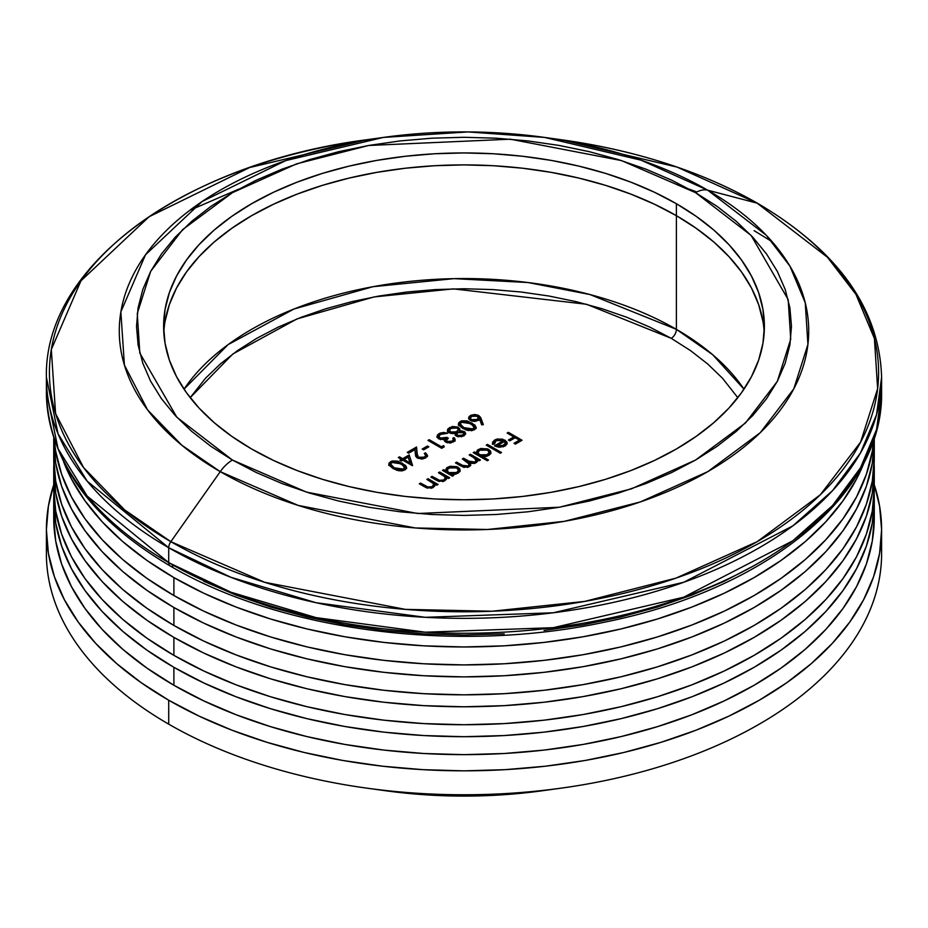 <?xml version="1.0" encoding="UTF-8"?>
<svg xmlns="http://www.w3.org/2000/svg" width="928" height="928" viewBox="0 0 928 928"><rect width="100%" height="100%" fill="white"/><g stroke="black" fill="none" stroke-linecap="round" stroke-linejoin="round"><path stroke-width="1.39" d="M184.011 389.168L228.056 344.648L294.014 308.989L373.021 286.694L453.978 278.644L527.87 282.518L589.918 294.524L676.396 329.347A7.331 4.234 -60 0 1 671.222 338.314L586.554 304.268L453.398 288.875L374.17 296.914L296.983 318.93L232.789 354.009L190.194 397.66L205.552 378.195L220.33 363.962L237.464 350.622L256.778 338.314L278.087 327.166L301.194 317.283L325.856 308.746L351.851 301.646L378.926 296.044L406.824 292.018L435.278 289.582L464 288.759L492.722 289.582L521.176 292.018L549.074 296.044L576.149 301.646L602.144 308.746L626.806 317.283L649.913 327.166L671.222 338.314A7.331 4.234 120 0 0 676.396 329.347A300.382 173.42 0 0 0 184.011 389.168M881.09 541.708A417.6 241.094 180 0 1 561.684 788.081A417.6 241.094 180 0 1 366.316 788.081A417.6 241.094 180 0 1 168.71 724.153A417.6 241.094 0 0 0 623.813 776.411A417.6 241.094 0 0 0 881.6 553.668L881.6 529.737A417.6 241.094 180 0 1 623.813 752.48A417.6 241.094 180 0 1 168.71 700.222L168.71 724.153A417.6 241.094 180 0 1 46.91 541.708A417.6 241.094 0 0 0 46.4 553.668A417.6 241.094 0 0 0 168.71 724.153L168.71 700.222A417.6 241.094 180 0 1 46.4 529.737A417.6 241.094 180 0 1 53.731 484.776L48.407 506.108L46.4 529.737L48.407 553.366L54.427 576.775L64.38 599.732L78.184 622.004L95.712 643.394L116.777 663.682L141.195 682.695L168.71 700.222L199.079 716.114L231.988 730.208L267.148 742.365L304.187 752.48L342.78 760.461L382.533 766.203L423.064 769.672L464 770.843L504.936 769.672L545.467 766.203L585.22 760.461L623.813 752.48L660.852 742.365L696.012 730.208L728.921 716.114L759.29 700.222L786.805 682.695L811.223 663.682L832.288 643.394L849.816 622.004L863.62 599.732L873.573 576.775L879.593 553.366L881.6 529.737L879.593 506.108L874.269 484.776A417.6 241.094 180 0 1 881.6 529.737M366.316 788.081L385.166 790.691A337.015 194.567 0 0 0 542.834 790.691L561.684 788.081M165.068 321.32L169.395 304.488L176.552 287.97L186.482 271.95L199.091 256.569L214.24 241.964L231.803 228.3L251.604 215.69L273.447 204.264L297.122 194.126L322.399 185.368L349.056 178.095L376.803 172.364L405.397 168.223L434.559 165.729L464 164.894L493.441 165.729L522.603 168.223L551.197 172.364L578.944 178.095L605.601 185.368L630.878 194.126L654.553 204.264L676.396 215.69A300.382 173.42 0 0 0 353.858 176.97A300.382 173.42 0 0 0 163.804 332.34A300.382 173.42 180 0 1 353.858 176.97A300.382 173.42 180 0 1 676.396 215.69L676.396 329.347L676.396 215.69L696.197 228.3L713.76 241.964L728.909 256.569L741.518 271.95L751.448 287.97L758.605 304.488L762.932 321.32M737.806 397.66L722.448 378.195L707.67 363.962L690.536 350.622L671.222 338.314M402.682 458.676L409.178 454.917L412.589 465.531L402.856 460.195L401.267 461.1L399.864 460.288L401.453 459.383L398.286 457.55L399.516 456.843L402.682 458.676L399.516 456.843L398.286 457.55L401.453 459.383L399.864 460.288L401.267 461.1L402.856 460.195L412.345 465.67L409.178 454.917L412.229 465.612L409.178 454.917L402.682 458.676L402.682 459.87L402.682 458.676M458.502 424.444L460.126 421.44L458.42 423.852L462.596 428.33L458.78 425.105L458.676 422.843L461.692 420.802L467.318 420.918L475.101 425.233L476.11 428.052L474.533 429.768L468.199 430.534L462.596 428.33L474.533 429.768L476.215 427.425L471.911 422.959L460.126 421.44L460.126 422.646L462.991 421.741M426.834 479.416L428.063 478.709L438.086 484.486L436.844 485.193L435.046 484.149L434.849 485.959L432.077 488.012L426.3 487.699L419.282 483.778L420.512 483.07L428.202 487.188L432.204 486.666L433.585 484.996L433.144 483.372L426.834 479.416L432.958 483.163L433.62 484.613L432.204 486.666L427.646 487.014L420.512 483.07L419.282 483.778L424.398 486.724L433.214 487.502L435.046 484.149L436.844 485.193L438.086 484.486L428.063 478.709L428.063 479.904L437.042 485.089L428.063 479.904L428.063 478.709L426.834 479.416M438.434 472.723L439.663 472.004L449.674 477.792L448.444 478.5L446.646 477.456L446.449 479.266L443.665 481.319L437.9 481.006L430.87 477.085L432.1 476.366L439.791 480.495L443.793 479.973L445.185 478.291L444.744 476.679L438.434 472.723L444.547 476.47L445.22 477.92L443.793 479.973L439.246 480.321L432.1 476.366L430.87 477.085L435.986 480.031L444.814 480.797L446.646 477.456L448.444 478.5L449.674 477.792L439.663 472.004L439.663 473.199L448.642 478.384L439.663 473.199L439.663 472.004L438.434 472.723M451.866 474.382L453.722 475.461L452.493 476.168L442.47 470.38L443.7 469.672L445.44 470.67L446.577 467.944L449.999 466.274L456.936 466.668L459.65 468.582L460.149 470.218L458.884 472.584L455.161 474.254L451.866 474.382L457.945 473.222L460.149 470.136L458.049 467.202L447.621 467.213L445.44 470.67L443.7 469.672L442.47 470.38L452.493 476.168L453.722 475.461L451.866 474.382L451.866 475.588L451.866 474.382M486.226 445.127L487.455 444.408L501.514 452.528L500.285 453.235L486.226 445.127L500.285 453.235L501.514 452.528L487.455 444.408L487.455 445.602L500.482 453.131L487.455 445.602L487.455 444.408L486.226 445.127M494.531 443.978L496.109 440.638L503.452 440.661L503.452 441.856L495.61 446.38L503.452 441.856L503.452 440.661L499.774 439.744L496.886 440.255L494.508 442.18L494.531 443.978L492.861 444.28L492.687 441.995L494.717 440.011L497.037 439.072L502.582 439.153L506.862 441.96L507.14 443.596L505.598 445.684L499.879 447.25L494.485 445.834L503.452 440.661L494.485 445.834L499.055 447.215L505.064 446.02L507.106 442.679L504.913 440.081L494.717 440.011L492.478 442.946L492.861 444.28L494.531 443.978L494.311 442.934L494.311 444.129M507.14 433.051L508.37 432.344L522.081 440.255L515.4 444.106L513.996 443.294L519.436 440.15L515.226 437.714L509.774 440.858L508.37 440.046L513.822 436.902L507.14 433.051L513.822 436.902L508.37 440.046L509.774 440.858L515.226 437.714L519.436 440.15L513.996 443.294L515.4 444.106L522.081 440.255L508.37 432.344L508.37 433.538L521.037 440.846L508.37 433.538L508.37 432.344L507.14 433.051M482.537 456.588L488.511 460.033L487.281 460.74L473.222 452.632L474.452 451.924L476.192 452.922L477.328 450.196L480.75 448.514L487.687 448.908L490.402 450.834L490.9 452.47L489.636 454.824L485.866 456.472L482.537 456.588L488.696 455.462L490.9 452.388L488.801 449.454L478.372 449.454L476.192 452.922L474.452 451.924L473.222 452.632L487.281 460.74L488.511 460.033L482.537 456.588L482.537 457.782L482.537 456.588M469.185 454.964L470.415 454.256L480.426 460.033L479.196 460.74L477.456 459.743L477.212 461.761L474.695 463.362L470.31 463.281L470.554 465.148L469.058 466.807L463.652 467.283L455.474 462.875L456.704 462.167L464.476 466.413L468.048 465.972L469.197 464.766L469.081 463.385L462.33 458.919L463.559 458.212L471.517 462.48L474.185 462.341L476.006 460.868L474.927 458.386L469.185 454.964L473.396 457.4L476.145 460.23L474.904 462.005L468.652 461.146L463.559 458.212L462.33 458.919L469.301 464.186L468.048 465.972L462.144 465.299L456.704 462.167L455.474 462.875L460.903 466.007L469.058 466.807L470.647 464.522L470.31 463.281L475.925 462.84L477.479 461.355L477.456 459.743L479.196 460.74L480.426 460.033L470.415 454.256L470.415 455.451L479.393 460.636L470.415 455.451L470.415 454.256L469.185 454.964M478.72 415.524L480.611 417.426L483.337 424.688L481.644 424.804L479.73 419.514L474.382 421.393L471.18 420.825L468.988 419.294L469.069 416.637L470.832 415.292L474.568 414.503L477.827 415.094L470.403 415.512L468.547 418.052L470.31 420.407L478.442 420.407L479.73 419.514L481.644 424.804L483.337 424.688L481.168 418.714L482.92 424.711L481.168 418.714L478.72 415.524L478.72 416.718L478.72 415.524M455.3 434.988L455.486 433.341L456.414 436.125L463.861 435.928L458.154 436.752L455.636 435.522L455.486 433.341L452.168 433.608L448.491 432.286L447.4 430.534L447.876 428.91L452.412 426.474L457.933 427.089L459.905 429.084L459.453 431.056L462.04 430.905L464.998 432.054L465.647 433.805L463.861 435.928L465.67 433.515L464.36 431.578L459.453 431.056L459.94 429.467L458.397 427.332L449.523 427.564L447.4 430.534L449.198 432.773L455.486 433.341L455.184 434.443M446.368 440.452L447.099 442.702L447.099 441.496L449.639 441.902L452.446 440.858L453.224 439.791L452.76 438.283L453.989 437.564L454.871 438.642L454.094 441.496L449.709 442.981L445.463 441.948L444.64 439.652L438.735 438.909L437.03 436.96L437.575 434.803L440.081 433.109L443.92 432.471L447.667 433.306L441.09 434.107L439.35 435.255L438.932 437.25L442.401 438.724L446.96 437.366L448.363 438.178L446.6 439.744L447.099 441.496L446.368 440.452L448.363 438.178L446.96 437.366L439.849 438.12L438.77 436.543L440.44 434.432L447.667 433.306L439.048 433.608L436.949 436.369L438.735 438.909L444.64 439.652L444.512 440.348M441.519 446.797L443.619 445.579L444.222 446.855L441.693 448.317L427.982 440.406L429.212 439.698L441.519 446.797L429.212 439.698L427.982 440.406L441.693 448.317L444.222 446.855L443.619 445.579L443.781 447.11L443.619 445.579L441.519 446.797L441.519 447.992L441.519 446.797M422.182 449.036L427.46 445.985L428.864 446.797L423.586 449.848L422.182 449.036L423.586 449.848L428.864 446.797L427.46 445.985L427.831 447.4L427.46 445.985L422.182 449.036M422.518 458.989L424.282 458.351L424.282 457.156L418.528 457.272L418.528 458.467L417.542 457.608L416.556 447.006L416.556 448.201L408.285 452.98L416.556 448.201L416.916 454.546L418.528 458.467L418.528 457.272L421.428 457.898L424.85 456.773L425.639 455.335L424.293 453.49L425.523 452.783L427.483 455.393L425.627 458.003L421.532 459.035L416.742 457.597L415.605 455.961L415.036 449.512L408.656 453.189L407.253 452.377L416.556 447.006L417.124 455.416L418.528 457.272L416.916 453.351L416.556 447.006L407.253 452.377L408.656 453.189L415.036 449.512L415.257 453.606L417.403 458.038L425.627 458.003L427.483 455.474L425.523 452.783L424.293 453.49L425.639 455.346L424.282 458.351L425.639 455.346M388.913 464.626L390.537 461.622L388.832 464.023L393.008 468.512L389.192 465.276L389.087 463.014L392.115 460.972L397.729 461.1L405.513 465.415L406.615 467.399L405.234 469.765L401.986 470.867L398.611 470.716L393.008 468.512L404.944 469.939L406.626 467.608L402.323 463.13L390.537 461.622L390.537 462.817L393.402 461.924M176.552 287.97L186.482 271.95L199.091 256.569L214.24 241.964L231.803 228.3L251.604 215.69L273.447 204.264L297.122 194.126L322.399 185.368L349.056 178.095L376.803 172.364L405.397 168.223L434.559 165.729L464 164.894L493.441 165.729L522.603 168.223L551.197 172.364L578.944 178.095L605.601 185.368L630.878 194.126L654.553 204.264L676.396 215.69A300.382 173.42 180 0 1 764.196 332.34A300.382 173.42 0 0 0 676.396 215.69L676.396 203.731L676.396 215.69L696.197 228.3L713.76 241.964L728.909 256.569L741.518 271.95L751.448 287.97M743.989 389.168A300.382 173.42 0 0 0 676.396 329.347L712.658 354.682L743.989 389.168M543.216 790.644L497.037 795.157L464 796.096L430.963 795.157L384.784 790.644M515.028 443.897L519.436 441.345L519.436 440.15L519.436 441.345L515.028 443.897M509.402 440.649L513.822 438.097L513.822 436.902L513.822 438.097L509.402 440.649M492.571 443.538L494.717 441.218L494.717 440.011L494.717 441.218L496.538 440.406M503.208 440.533L504.913 441.276L504.913 440.081L504.913 441.276L507.106 443.874L505.748 441.844L502.582 440.359M507.106 443.735L507.106 442.679L507.106 443.735M492.49 444.338L493.464 442.122L497.037 440.266M503.057 446.89L505.424 444.268M505.424 444.315L505.424 443.12L503.765 445.347L496.944 445.834L496.944 446.844L496.944 445.834L504.554 441.438L505.412 444.164M503.278 446.797L503.765 445.347L503.765 446.542L505.412 444.512L504.554 441.438L496.944 445.834L502.268 445.974L505.412 443.317M476.192 454.117L474.266 453.224L474.452 451.924L474.452 453.119L476.192 454.117L478.372 449.454L478.372 450.648L480.228 449.86M486.956 449.848L488.801 450.648L488.801 449.454L488.801 450.648L490.842 452.992M482.537 457.782L487.478 460.636L482.537 457.782M490.9 453.664L489.729 451.286L486.423 449.709M480.75 449.709L477.328 451.391L476.157 453.641M476.574 452.238L476.192 453.166M483.453 456.959L479.44 455.996L477.792 453.688M489.172 453.664L486.597 456.379M487.003 456.205L487.455 454.766L479.44 454.801L479.44 455.996L482.537 456.924M477.792 452.574L479.44 455.996L477.792 452.574L479.556 450.196L487.56 450.15L489.172 452.423L487.455 455.961L489.172 452.423M479.556 450.196L477.874 453.131L481.272 455.52L486.597 455.184L489.172 452.47L488.174 450.567L485.715 449.454L479.556 450.196M477.479 461.355L477.456 459.743M464.104 467.48L456.518 463.478L456.704 462.167L456.704 463.362L462.144 466.494L462.144 465.299L462.144 466.494L463.571 467.248M467.584 467.399L469.301 464.186M470.716 463.408L463.362 459.522L463.559 458.212L463.559 459.406L468.652 462.341L468.652 461.146L468.652 462.341L470.624 463.362M474.475 463.42L476.145 460.23M475.994 460.752L475.287 462.956M474.904 463.2L474.185 463.536M469.301 465.264L468.443 466.9M468.048 467.167L467.376 467.48M445.44 471.876L443.514 470.983L443.7 469.672L443.7 470.867L445.44 471.876L447.621 467.213L447.621 468.408L449.477 467.608M456.205 467.608L458.049 468.396L458.049 467.202L458.049 468.396L460.091 470.751M451.866 475.588L452.678 476.052L451.866 475.588M460.149 471.412L458.977 469.046L455.671 467.457M449.999 467.468L446.577 469.139L445.405 471.389M445.823 469.986L445.44 470.914M452.702 474.718L448.688 473.744L447.041 471.436M458.42 471.424L455.845 474.127M456.147 473.999L456.704 472.514L448.688 472.549L448.688 473.744L451.866 474.684M447.041 470.334L448.688 473.744L447.041 470.334L448.804 467.944L456.808 467.909L458.42 470.183L456.704 473.709L458.42 470.183L456.39 467.689L450.637 467.236L447.192 469.603L448.317 472.317L452.702 473.512L456.704 472.514L458.42 470.218M446.728 478.175L446.646 477.456M436.833 480.298L431.914 477.676L432.1 476.366L432.1 477.572L436.821 480.286L436.821 479.092L436.821 480.286L439.246 481.516L437.981 480.936M439.246 481.481L439.246 480.321L439.246 481.481M443.248 481.446L445.22 479.115L445.22 477.92M444.906 478.094L444.744 480.402L442.807 481.609M445.127 478.546L444.744 480.402M435.128 484.868L435.046 484.149M420.314 484.37L420.512 483.07L420.512 484.265L425.221 486.98L425.221 485.785L425.221 486.98L427.646 488.209L427.646 487.014L427.263 488.058L420.314 484.37M431.648 488.14L433.62 485.808L433.62 484.613M433.306 484.787L433.144 487.096L431.218 488.314M433.527 485.24L433.144 487.096M468.64 418.632L470.403 416.707L470.403 415.512L470.403 416.707L473.176 415.79L469.638 417.229M477.212 416.08L478.72 416.718L481.168 419.908L479.66 417.414L476.818 415.976M472.097 421.15L470.426 419.189M478.581 419.038L477.294 420.639L474.428 421.44M475.206 421.358L477.294 420.639L477.294 419.444L471.47 419.653L471.958 421.092M470.415 418.18L471.47 420.86L470.415 418.18L471.737 416.359L477.444 416.208L478.581 417.774L477.294 420.639L478.581 417.774M471.737 416.359L470.554 417.53L470.624 418.888L472.828 420.152L476.679 419.758L478.581 417.844L476.122 415.721L471.737 416.359M467.956 422.31L471.911 424.154L471.911 422.959L471.911 424.154L476.122 428.017M476.203 428.469L474.162 425.616L467.318 422.124M464.035 421.672L459.836 422.82L458.432 425.337M459.105 423.423L458.536 424.351M474.231 428.806L471.25 430.766M471.853 430.65L473.094 430.174L473.094 428.98L463.826 427.622L460.903 425.337L460.311 423.968L461.494 422.275L470.682 423.667L474.278 427.263L472.688 430.372M466.39 430.058L461.494 427.158L460.381 424.711M473.094 430.174L474.278 427.263M460.311 423.98L463.826 427.622L469.591 429.629L473.86 428.353L473.245 425.43L466.459 421.834L461.216 422.46L460.311 423.98L460.903 426.532L460.903 425.337L460.903 426.532L463.826 428.817L463.826 427.622L463.826 428.817L466.622 430.151M455.486 433.341L455.219 435.267M447.4 431.729L449.523 427.564L449.523 428.759L452.887 427.599M456.912 427.901L458.397 428.527L458.397 427.332L459.859 430.105M459.453 432.03L459.453 431.056L459.453 432.03M463.559 433.84L463.803 434.93L462.515 436.276L462.515 435.081L457.69 435.441L456.854 434.188L458.072 432.576L464.36 432.773L464.36 431.578L465.566 434.13M465.415 433.817L462.04 432.1M459.406 429.328L456.321 427.762M452.504 427.657L449.036 429.061L447.447 430.905M450.73 433.411L449.314 431.358M458.061 430.093L457.713 432.135L455.242 433.562M457.945 436.763L456.878 435.162M462.515 436.276L461.413 436.786L463.849 434.559L463.849 433.364L462.515 436.276M463.107 432.274L460.52 431.868L457.574 432.924L456.878 433.968L457.69 436.636L457.69 435.441L460.207 435.847L462.968 434.791L463.803 433.724L463.107 432.274L463.849 433.364M456.854 434.188L457.69 436.636M455.486 433.48L456.646 432.97L456.646 431.775L450.405 432.042L450.625 433.353M449.291 430.418L450.405 433.237L449.291 430.418L450.915 428.388L457.121 428.017L458.235 429.641L456.646 432.97L458.235 429.641M450.915 428.388L449.314 430.673L451.878 432.552L455.984 432.1L458.212 429.942L457.69 428.423L455.404 427.46L450.915 428.388M444.616 440.939L444.64 439.652L445.858 442.204L453.421 441.948L455.138 439.64L453.989 437.564L453.989 438.758L453.212 439.211L453.989 437.564L452.76 438.283L453.247 439.524L452.006 442.343L453.247 439.524M455.126 441.02L453.989 438.758L455.033 440.232M444.64 439.652L444.547 441.194M437.03 436.972L439.048 434.814L439.048 433.608L439.048 434.814L442.03 433.77M438.77 436.543L440.348 439.559M443.723 439.814L446.96 438.561L446.96 437.366L447.424 438.828L443.607 439.826M450.88 442.842L452.006 442.343L452.006 441.148L447.099 441.496L447.354 442.83M436.949 437.424L440.104 434.292M437.575 435.998L438.225 435.371M441.241 433.933L442.563 433.701M439.35 436.45L438.932 438.445L440.649 439.675M446.391 441.867L447.099 442.702M450.3 442.992L452.006 442.343M452.446 442.053L453.247 440.603M429.014 441.009L429.212 439.698L429.212 440.893L441.519 447.992L443.619 446.774L441.519 447.992L429.014 441.009M423.214 449.628L427.46 447.18L423.214 449.628M427.483 456.588L426.938 455.172L425.128 454.21L425.523 452.783L425.523 453.978L427.402 456.066M421.428 459.093L424.282 458.351L425.639 456.53M400.908 460.891L401.453 459.383L400.908 460.891M399.318 458.154L399.516 456.843L399.516 458.038L402.682 459.87L409.178 456.112L402.682 459.87L399.318 458.154M404.086 460.682L410.037 464.116L410.037 462.921L410.037 464.116L404.086 460.682L404.086 459.476L408.169 457.121L410.037 462.921L404.086 459.476L404.086 460.682M410.037 462.921L408.169 457.121L404.086 459.476L410.037 462.921M398.367 462.492L402.323 464.325L402.323 463.13L402.323 464.325L406.534 468.199M406.615 468.652L404.573 465.798L397.729 462.295M394.446 461.854L390.247 462.991L388.844 465.508M389.516 463.606L388.948 464.534M404.643 468.988L401.662 470.937M402.265 470.821L403.506 470.345L403.506 469.15L394.238 467.805L391.314 465.508L390.723 464.151L391.906 462.457L401.093 463.849L404.689 467.445L403.1 470.554M396.801 470.241L391.906 467.341L390.792 464.882M403.506 470.345L404.689 467.445M390.723 464.162L394.238 467.805L400.003 469.812L404.272 468.524L403.657 465.601L396.871 462.005L391.628 462.631L390.723 464.162L391.314 466.703L391.314 465.508L391.314 466.703L394.238 469L394.238 467.805L394.238 469L397.033 470.334M757.155 203.162L827.509 257.323L855.976 294.443L874.42 338.569L877.633 388.646L860.616 442.111L820.294 494.798L757.155 541.674L675.978 578.121L584.71 601.402L492.107 611.227L405.374 609.371L264.654 582.285L170.845 541.674A7.331 4.234 120 0 0 168.71 547.74L230.944 577.309L315.972 602.701L425.314 617.317L553.32 612.77L683.762 582.262L792.814 525.886L832.567 490.61L860.511 452.899L876.566 414.584L881.6 377.255A417.6 241.094 180 0 1 623.813 599.998A417.6 241.094 180 0 1 168.71 547.74L168.71 562.635A7.331 4.234 120 0 0 170.23 565.987A7.331 4.234 -60 0 1 168.71 562.635A417.6 241.094 0 0 0 623.813 614.904A417.6 241.094 0 0 0 881.6 392.15L876.566 429.478L860.511 467.805L832.567 505.516L792.814 540.78L683.762 597.168L553.32 627.676L425.314 632.212L315.972 617.596L230.944 592.215L168.71 562.635L168.71 547.74A417.6 241.094 180 0 1 46.4 377.255L58.035 433.759L87.174 481.156L168.71 547.74A7.331 4.234 -60 0 1 170.845 541.674A414.584 239.354 0 0 0 757.155 541.674A414.584 239.354 0 0 0 757.155 203.162L707.751 190.205A29.302 16.924 120 0 0 695.559 192.664L751.135 235.445L788.185 299.616L790.726 339.172L777.293 381.408L745.439 423.017L695.559 460.044L631.434 488.836L559.352 507.233L417.693 513.52L306.542 492.13L232.441 460.044A29.302 16.924 120 0 0 220.249 471.656L298.248 505.435L415.245 527.951L487.374 529.494L564.363 521.327L640.25 501.967L707.751 471.656L760.252 432.692L793.776 388.878L807.928 344.427L805.249 302.783L789.914 266.104L766.25 235.236L707.751 190.205A344.717 199.021 180 0 1 707.751 471.656A344.717 199.021 180 0 1 220.249 471.656L170.845 541.674L220.249 471.656A344.717 199.021 180 0 1 132.205 276.95A344.717 199.021 180 0 1 383.368 137.425A344.717 199.021 180 0 1 544.632 137.425A344.717 199.021 180 0 1 707.751 190.205L757.155 203.162A414.584 239.354 0 0 0 560.976 139.699L677.034 167.075L757.155 203.162A7.331 4.234 -60 0 1 757.782 203.429A7.331 4.234 120 0 0 757.155 203.162M772.212 241.79L754.104 230.643M881.403 384.702L881.6 392.15A417.6 241.094 0 0 0 881.403 384.702M251.604 448.978A300.382 173.42 180 0 1 163.618 326.354A300.382 173.42 180 0 1 349.056 166.135A300.382 173.42 180 0 1 676.396 203.731A300.382 173.42 180 0 1 764.382 326.354A300.382 173.42 180 0 1 578.944 486.574A300.382 173.42 180 0 1 251.604 448.978L273.447 460.416L297.122 470.554L322.399 479.3L349.056 486.574L376.803 492.304L405.397 496.445L434.559 498.939L464 499.774L493.441 498.939L522.603 496.445L551.197 492.304L578.944 486.574L605.601 479.3L630.878 470.554L654.553 460.416L676.396 448.978L696.197 436.369L713.76 422.704L728.909 408.1L741.518 392.718L751.448 376.698L758.605 360.192L762.932 343.348L764.382 326.354L762.932 309.36L758.605 292.517L751.448 276.01L741.518 259.991L728.909 244.598L713.76 230.005L696.197 216.34L676.396 203.731L654.553 192.293L630.878 182.155L605.601 173.408L578.944 166.135L551.197 160.393L522.603 156.264L493.441 153.77L464 152.934L434.559 153.77L405.397 156.264L376.803 160.393L349.056 166.135L322.399 173.408L297.122 182.155L273.447 192.293L251.604 203.731L231.803 216.34L214.24 230.005L199.091 244.598L186.482 259.991L176.552 276.01L169.395 292.517L165.068 309.36L163.618 326.354L165.068 343.348L169.395 360.192L176.552 376.698L186.482 392.718L199.091 408.1L214.24 422.704L231.803 436.369L251.604 448.978M695.559 192.664L717.147 206.41L736.287 221.316L752.817 237.232L766.551 254.005L777.374 271.475L785.192 289.466L789.902 307.818L791.48 326.354L789.902 344.88L785.192 363.242L777.374 381.234L766.551 398.704L752.817 415.477L736.287 431.392L717.147 446.298L695.559 460.044L671.756 472.503L645.934 483.558L618.373 493.093L589.326 501.027L559.062 507.28L527.893 511.792L496.097 514.506L464 515.423L431.903 514.506L400.107 511.792L368.938 507.28L338.674 501.027L309.627 493.093L282.066 483.558L256.244 472.503L232.441 460.044L210.853 446.298L191.713 431.392L175.183 415.477L161.449 398.704L150.626 381.234L142.808 363.242L138.098 344.88L136.52 326.354L138.098 307.818L142.808 289.466L150.626 271.475L161.449 254.005L175.183 237.232L191.713 221.316L210.853 206.41L232.441 192.664L256.244 180.206L282.066 169.151L309.627 159.604L338.674 151.682L368.938 145.429L400.107 140.917L431.903 138.191L464 137.286L496.097 138.191L527.893 140.917L559.062 145.429L589.326 151.682L618.373 159.604L645.934 169.151L671.756 180.206L695.559 192.664A29.302 16.924 -60 0 1 707.751 190.205L641.132 160.196L544.632 137.425L468.014 131.927L383.368 137.425L285.743 160.59L202.153 201.492L145.522 254.759L120.86 311.878L124.41 365.11L147.622 409.956L181.784 445.208L220.249 471.656A29.302 16.924 -60 0 1 232.441 460.044L176.865 417.264L139.815 353.092L137.274 313.536L150.707 271.301L182.561 229.68L232.441 192.664L296.566 163.862L368.648 145.476L510.307 139.188L621.458 160.579L695.559 192.664M367.024 139.699A414.584 239.354 0 0 0 64.96 307.504A414.584 239.354 0 0 0 170.845 541.674L124.584 509.866L83.508 467.468L55.576 413.528L51.318 349.508L80.98 280.813L149.083 216.746L249.609 167.55L367.024 139.699L383.368 137.425C437.123 130.071 490.877 130.071 544.632 137.425L560.976 139.699C636.562 150.417 702.16 171.657 757.77 203.418C838.228 250.954 879.5 308.896 881.6 377.255L881.6 392.15C883.537 495.076 765.855 590.254 603.641 622.363C456.298 653.811 280.639 631.098 170.23 565.987C89.784 518.474 48.511 460.532 46.4 392.15A417.6 241.094 0 0 0 168.71 562.635L87.174 496.062L58.035 448.665L46.4 392.15L46.4 377.255C43.744 265.083 184.568 163.247 367.024 139.699M203.731 581.241L236.06 595.092L270.593 607.04L306.994 616.981L344.903 624.811L383.96 630.46L423.783 633.87L464 635.007L504.217 633.87M544.04 630.46L583.097 624.811L621.006 616.981L657.407 607.04L691.94 595.092L724.269 581.241L754.104 565.628M173.896 565.628A7.331 4.234 -60 0 1 170.23 565.987M189.822 210.296L238.612 189.184M689.388 189.184L696.789 191.992M54.021 448.99A410.269 236.872 0 0 0 53.731 457.956L55.703 481.168L61.608 504.171L71.398 526.721L84.958 548.599L102.173 569.618L122.867 589.558L146.856 608.223L173.896 625.449A410.269 236.872 0 0 0 621.006 676.79A410.269 236.872 0 0 0 874.269 457.956L874.269 440.011A410.269 236.872 180 0 1 621.006 658.845A410.269 236.872 180 0 1 173.896 607.504L173.896 625.449L203.731 641.062L236.06 654.901L270.593 666.861L306.994 676.79L344.903 684.62L383.96 690.27L423.783 693.68L464 694.828L504.217 693.68L544.04 690.27L583.097 684.62L621.006 676.79L657.407 666.861L691.94 654.901L724.269 641.062L754.104 625.449L781.144 608.223L805.133 589.558L825.827 569.618L843.042 548.599L856.602 526.721L866.392 504.171L872.297 481.168L874.269 457.956M874.257 437.935A410.269 236.872 180 0 1 874.269 440.011L874.257 437.935M53.731 440.011L53.731 457.956A410.269 236.872 0 0 0 173.896 625.449L173.896 607.504A410.269 236.872 180 0 1 53.731 440.011A410.269 236.872 180 0 1 53.743 437.935L55.703 463.223L61.608 486.226L71.398 508.764L84.958 530.654L102.173 551.673L122.867 571.613L146.856 590.278L173.896 607.504L203.731 623.117L236.06 636.956L270.593 648.916L306.994 658.845L344.903 666.675L383.96 672.324L423.783 675.735L464 676.883L504.217 675.735L544.04 672.324L583.097 666.675L621.006 658.845L657.407 648.916L691.94 636.956L724.269 623.117L754.104 607.504L781.144 590.278L805.133 571.613L825.827 551.673L843.042 530.654L856.602 508.764L866.392 486.226L872.297 463.223L874.269 440.011M173.896 595.532A410.269 236.872 0 0 0 611.958 648.974A410.269 236.872 0 0 0 873.816 439.292L872.297 451.263L866.392 474.254L856.602 496.805L843.042 518.694L825.827 539.702L805.133 559.642L781.144 578.318L754.104 595.532L724.269 611.146L691.94 624.996L657.407 636.944L621.006 646.886L583.097 654.716L544.04 660.365L504.217 663.775L464 664.912L423.783 663.775L383.96 660.365L344.903 654.716L306.994 646.886L270.593 636.944L236.06 624.996L203.731 611.146L173.896 595.532L173.896 577.587L173.896 595.532L146.856 578.318L122.867 559.642L102.173 539.702L84.958 518.694L71.398 496.805L61.608 474.254L55.703 451.263L54.184 439.292A410.269 236.872 0 0 0 173.896 595.532M864.351 461.889A410.269 236.872 180 0 1 578.364 637.582A410.269 236.872 180 0 1 173.896 577.587L203.731 593.201L236.06 607.051L270.593 618.999L306.994 628.94L344.903 636.77L383.96 642.42L423.783 645.83L464 646.967L504.217 645.83L544.04 642.42L583.097 636.77L621.006 628.94L657.407 618.999L691.94 607.051L724.269 593.201L754.104 577.587L781.144 560.373L805.133 541.697L825.827 521.756L843.042 500.749L856.602 478.86L864.351 461.889M63.649 461.889L71.398 478.86L84.958 500.749L102.173 521.756L122.867 541.697L146.856 560.373L173.896 577.587A410.269 236.872 180 0 1 63.649 461.889M54.021 478.894A410.269 236.872 0 0 0 53.731 487.861L55.703 511.084L61.608 534.076L71.398 556.626L84.958 578.515L102.173 599.523L122.867 619.463L146.856 638.139L173.896 655.354A410.269 236.872 0 0 0 621.006 706.707A410.269 236.872 0 0 0 874.269 487.861L874.269 469.916A410.269 236.872 180 0 1 621.006 688.762A410.269 236.872 180 0 1 173.896 637.408L173.896 655.354L203.731 670.967L236.06 684.818L270.593 696.766L306.994 706.707L344.903 714.537L383.96 720.186L423.783 723.596L464 724.733L504.217 723.596L544.04 720.186L583.097 714.537L621.006 706.707L657.407 696.766L691.94 684.818L724.269 670.967L754.104 655.354L781.144 638.139L805.133 619.463L825.827 599.523L843.042 578.515L856.602 556.626L866.392 534.076L872.297 511.084L874.269 487.861M874.141 463.942A410.269 236.872 180 0 1 874.269 469.916L874.141 463.942M53.731 469.916L53.731 487.861A410.269 236.872 0 0 0 173.896 655.354L173.896 637.408A410.269 236.872 180 0 1 53.731 469.916A410.269 236.872 180 0 1 53.859 463.942L55.703 493.139L61.608 516.13L71.398 538.681L84.958 560.57L102.173 581.578L122.867 601.518L146.856 620.182L173.896 637.408L203.731 653.022L236.06 666.872L270.593 678.82L306.994 688.762L344.903 696.592L383.96 702.241L423.783 705.651L464 706.788L504.217 705.651L544.04 702.241L583.097 696.592L621.006 688.762L657.407 678.82L691.94 666.872L724.269 653.022L754.104 637.408L781.144 620.182L805.133 601.518L825.827 581.578L843.042 560.57L856.602 538.681L866.392 516.13L872.297 493.139L874.269 469.916M54.021 508.799A410.269 236.872 0 0 0 53.731 517.778L55.703 540.989L61.608 563.992L71.398 586.531L84.958 608.42L102.173 629.439L122.867 649.368L146.856 668.044L173.896 685.27A410.269 236.872 0 0 0 621.006 736.612A410.269 236.872 0 0 0 874.269 517.778L874.269 499.832A410.269 236.872 180 0 1 621.006 718.666A410.269 236.872 180 0 1 173.896 667.325L173.896 685.27L203.731 700.872L236.06 714.722L270.593 726.67L306.994 736.612L344.903 744.442L383.96 750.091L423.783 753.501L464 754.65L504.217 753.501L544.04 750.091L583.097 744.442L621.006 736.612L657.407 726.67L691.94 714.722L724.269 700.872L754.104 685.27L781.144 668.044L805.133 649.368L825.827 629.439L843.042 608.42L856.602 586.531L866.392 563.992L872.297 540.989L874.269 517.778M874.141 493.847A410.269 236.872 180 0 1 874.269 499.832L874.141 493.847M53.731 499.832L53.731 517.778A410.269 236.872 0 0 0 173.896 685.27L173.896 667.325A410.269 236.872 180 0 1 53.731 499.832A410.269 236.872 180 0 1 53.859 493.847L55.703 523.044L61.608 546.035L71.398 568.586L84.958 590.475L102.173 611.494L122.867 631.423L146.856 650.099L173.896 667.325L203.731 682.927L236.06 696.777L270.593 708.725L306.994 718.666L344.903 726.496L383.96 732.146L423.783 735.556L464 736.704L504.217 735.556L544.04 732.146L583.097 726.496L621.006 718.666L657.407 708.725L691.94 696.777L724.269 682.927L754.104 667.325L781.144 650.099L805.133 631.423L825.827 611.494L843.042 590.475L856.602 568.586L866.392 546.035L872.297 523.044L874.269 499.832M46.4 553.668L46.4 529.737M492.478 442.946L492.478 444.141M470.647 464.522L470.647 465.717M458.42 423.852L458.42 425.047M388.832 464.023L388.832 465.218"/></g></svg>
